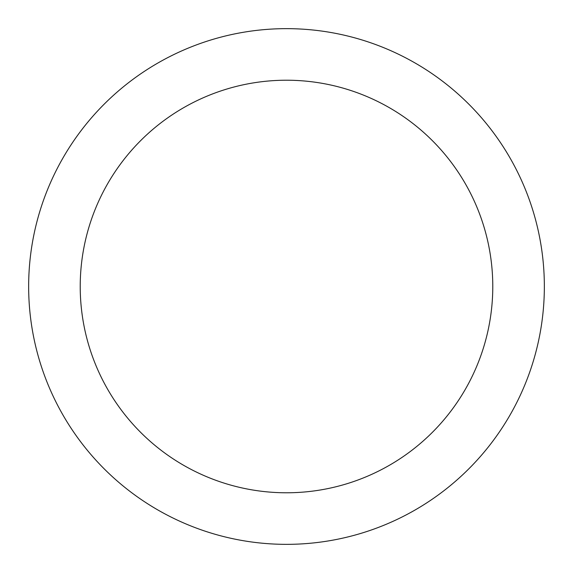 <?xml version="1.0" encoding="UTF-8"?>
<svg xmlns="http://www.w3.org/2000/svg" width="573" height="573" viewBox="0 0 573 573"><rect width="100%" height="100%" fill="white"/><g stroke="black" fill="none" stroke-linecap="round" stroke-linejoin="round"><path stroke-width="0.86" d="M492.78 286.5A206.28 206.28 0 0 0 286.5 80.22A206.28 206.28 0 0 0 80.22 286.5A206.28 206.28 0 0 0 286.5 492.78A206.28 206.28 0 0 0 492.78 286.5M544.35 286.5A257.85 257.85 0 0 0 286.5 28.65A257.85 257.85 0 0 0 28.65 286.5A257.85 257.85 0 0 0 286.5 544.35A257.85 257.85 0 0 0 544.35 286.5"/></g></svg>
